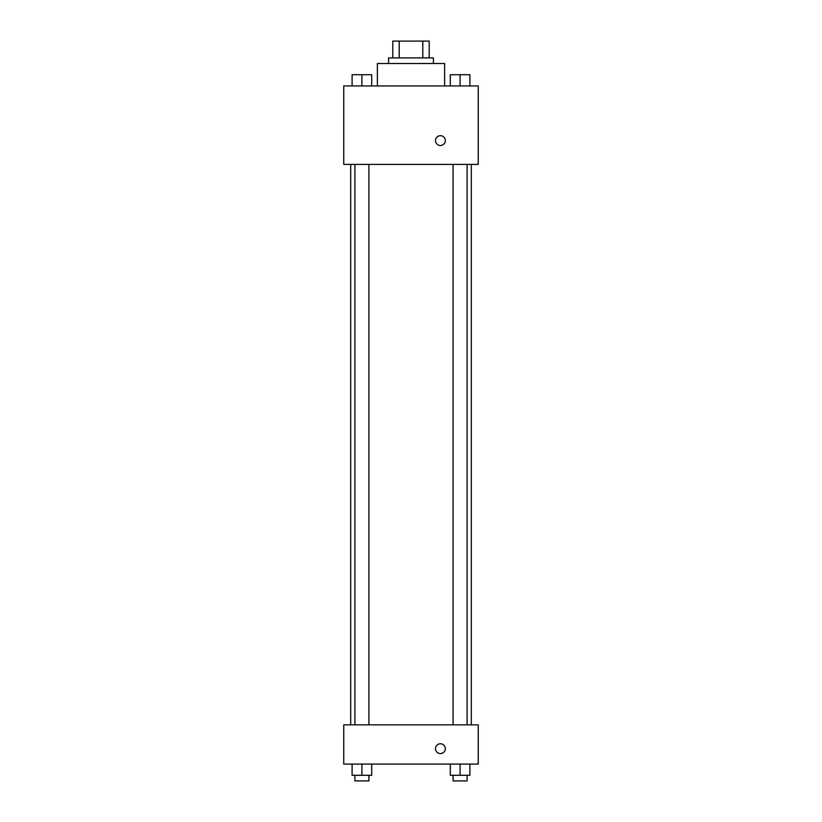 <?xml version="1.0" encoding="UTF-8"?>
<svg xmlns="http://www.w3.org/2000/svg" width="822" height="822" viewBox="0 0 822 822"><rect width="100%" height="100%" fill="white"/><g stroke="black" fill="none" stroke-linecap="round" stroke-linejoin="round"><path stroke-width="1.23" d="M399.204 57.91L399.204 41.1L392.782 41.1L392.782 57.91L392.782 41.1M399.204 41.1L429.218 41.1L429.218 57.91M422.796 57.91L422.796 41.1M388.58 63.52L388.58 57.91L433.42 57.91L433.42 63.52M444.63 85.94L444.63 63.52L377.37 63.52L377.37 85.94M343.75 85.94L478.25 85.94L478.25 164.4L343.75 164.4L343.75 85.94M435.516 140.583A4.901 4.901 0 0 1 442.873 136.339A4.901 4.901 0 0 1 442.873 144.826A4.901 4.901 0 0 1 435.516 140.583M343.75 724.85L478.25 724.85L478.25 764.09L343.75 764.09L343.75 724.85M440.428 753.579A4.901 4.901 0 0 1 436.174 746.222A4.901 4.901 0 0 1 444.671 746.222A4.901 4.901 0 0 1 440.428 753.579M450.292 764.09L450.292 775.3L469.907 775.3L469.907 764.09L469.907 775.3M460.094 775.3L460.094 764.09M467.102 775.3L467.102 780.9L453.086 780.9L453.086 775.3M352.093 764.09L352.093 775.3L371.708 775.3L371.708 764.09L371.708 775.3M361.906 775.3L361.906 764.09M368.914 775.3L368.914 780.9L354.899 780.9L354.899 775.3M450.292 85.94L450.292 74.73L469.907 74.73L469.907 85.94L469.907 74.73M460.094 85.94L460.094 74.73M467.102 74.73L453.086 74.73M352.093 85.94L352.093 74.73L371.708 74.73L371.708 85.94L371.708 74.73M361.906 85.94L361.906 74.73M368.914 74.73L354.899 74.73M471.304 724.85L471.304 164.4M350.696 724.85L350.696 164.4M453.086 164.4L453.086 724.85M467.102 164.4L467.102 724.85M368.914 724.85L368.914 164.4M354.899 724.85L354.899 164.4"/></g></svg>
